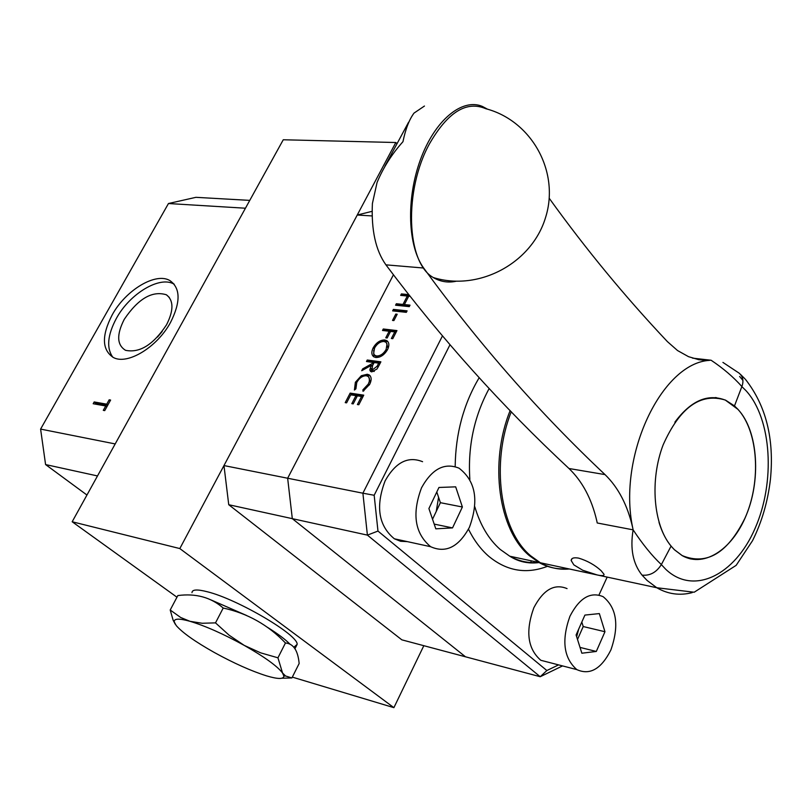 <?xml version="1.0" encoding="UTF-8"?>
<svg xmlns="http://www.w3.org/2000/svg" width="812" height="812" viewBox="0 0 812 812"><rect width="100%" height="100%" fill="white"/><g stroke="black" fill="none" stroke-linecap="round" stroke-linejoin="round"><path stroke-width="1.22" d="M469.407 527.303C458.729 547.014 445.808 553.479 430.654 546.709C414.81 533.454 411.775 513.793 421.55 487.748C432.055 468.828 444.56 462.312 459.054 468.189C475.68 480.998 479.141 500.71 469.407 527.303M407.34 541.624L400.641 541.289L394.358 538.792C378.504 525.699 375.428 506.373 385.142 480.805C395.596 462.241 408.071 455.877 422.575 461.693M452.538 527.901L462.383 507.003L455.684 486.845L438.957 487.464L428.909 508.545L435.8 528.835L452.538 527.901L434.197 524.105M432.542 519.233L440.398 502.689L462.383 507.003M440.398 502.689L436.795 492.001M438.571 497.279L436.257 511.398M610.868 650.006C601.286 668.976 589.928 675.513 576.814 669.606C563.67 658.065 561.376 640.292 569.922 616.298C579.423 597.906 590.497 591.369 603.133 596.678C616.775 607.894 619.353 625.676 610.868 650.006M550.353 662.754L540.843 660.298C527.658 648.869 525.323 631.36 533.829 607.782C543.299 589.725 554.373 583.331 567.05 588.609M584.914 615.08L576.094 634.974L581.859 653.213L596.302 651.457L604.96 631.736L599.347 613.588L584.914 615.08M577.505 639.45L583.219 626.539L581.818 622.063M583.219 626.539L604.96 631.736M580.022 647.408L596.302 651.457M578.794 628.874L576.652 636.75M511.286 411.725C490.651 463.398 500.101 530.236 530.54 555.702L540.356 562.767C549.531 567.892 559.184 569.963 569.324 568.979M573.871 564.898L571.161 560.524C571.313 558.088 573.82 557.296 578.682 558.128C587.36 560.777 594.831 564.959 601.093 570.674L604.006 574.277C604.321 575.799 602.027 576.012 597.135 574.937L582.762 570.268L573.871 564.898M642.059 575.129C632.974 563.812 629.99 548.709 633.127 529.85C642.728 544.375 652.148 555.956 661.364 564.584C656.411 572.389 649.976 575.911 642.059 575.129L647.093 580.448L656.786 587.746C667.982 594.191 679.776 595.815 692.169 592.638M674.467 549.805L682.202 555.631C704.989 568.542 734.19 548.1 747.558 511.875C761.148 475.802 757.048 430.076 737.885 409.268L734.484 405.909L725.481 400.103C700.654 392.44 679.877 407.35 663.15 444.854C649.651 480.156 653.345 525.049 671.088 546.111L674.467 549.805M690.464 558.889L691.195 559.001M716.661 397.738L715.951 397.616M741.874 386.593L746.187 390.876C771.836 419.144 775.541 482.186 755.008 528.541C734.87 575.251 693.519 595.825 665.698 569.242L661.354 564.604L671.088 546.111M487.494 109.184L482.409 106.453C462.454 97.775 434.948 119.77 420.423 159.7C405.929 199.387 407.857 246.34 423.661 268.031C479.161 344.197 539.615 413.054 605.031 474.604C618.338 487.555 627.544 505.206 632.649 527.556L633.127 529.85L597.226 522.979L596.749 520.715C591.633 498.781 582.377 481.384 568.979 468.504C501.917 406.091 440.896 338.208 385.923 264.844C375.672 250.472 371.165 230.029 372.403 203.507L377.062 182.497C383.244 167.617 391.881 154.016 402.965 141.704C405.513 129.179 409.187 119.638 414.008 113.101L424.453 106.037M722.924 362.406L739.143 373.165C742.98 376.545 743.893 381.021 741.884 386.563C733.49 377.113 723.228 368.333 711.109 360.244L699 359.746L688.546 356.681L677.533 350.54L667.403 341.619C625.118 296.806 585.736 249.03 549.237 198.301M741.884 386.563L734.484 405.909M709.566 360.355C661.739 362.984 617.587 455.735 632.649 527.556M434.349 277.856L434.308 278.14C441.19 281.855 448.447 282.901 456.09 281.257M433.375 277.572C478.765 291.62 531.89 263.301 545.603 217.393C560.016 171.677 531.545 120.623 485.82 108.717C466.535 100.444 447.767 112.117 429.538 143.704C403.767 190.079 406.152 262.783 433.375 277.572L434.308 278.14M659.009 522.339C662.541 533.991 667.708 543.137 674.488 549.765L682.212 555.591C706.734 565.649 727.643 553.185 744.949 518.198C761.565 481.81 758.469 430.908 737.864 409.309L725.42 400.154C707.739 393.333 690.89 400.671 674.894 422.149M715.92 397.657L715.22 397.555M689.743 558.707L690.474 558.839M510.159 410.567C489.027 462.424 498.477 530.084 529.272 555.57L538.874 562.452C548.049 567.568 557.712 569.648 567.842 568.664M357.402 404.538L361.553 396.469L357.361 395.84L353.21 403.889L351.819 403.665L355.96 395.627L350.754 394.835L346.612 402.853L345.222 402.64L350.145 393.12L363.746 395.16L358.813 404.752L357.402 404.538M362.599 397.393L361.553 396.469M350.936 394.865L351.312 394.145L350.145 393.12M351.312 394.145L363.329 395.952M356.996 396.54L355.96 395.627M379.153 365.187L377.012 368.973L371.784 371.886L370.505 371.348L369.815 369.937L371.155 365.43L361.716 370.729L362.68 368.871L372.119 363.573L372.749 362.355L366.476 361.523L367.247 360.02L380.879 361.827L379.153 365.187M371.175 371.744L371.399 368.486M372.17 366.354L371.155 365.43M373.764 363.279L372.749 362.355M373.713 363.37L372.312 363.187M378.697 363.147L374.139 362.538L372.546 365.603L372.018 370.191L377.083 366.293L378.697 363.147L379.722 364.08M378.077 367.207L377.083 366.293M372.799 370.901L373.723 371.419L372.566 370.373M373.723 371.419L374.241 371.419M368.049 361.726L368.394 361.066L380.452 362.659M371.409 365.654L372.972 364.771M368.394 361.066L367.247 360.02M396.946 330.585L392.785 338.685L391.374 338.513L394.774 331.905L390.552 331.418L387.162 338.005L385.761 337.833L389.151 331.245L382.513 330.474L383.284 328.992L396.946 330.585M395.779 332.849L394.774 331.905M390.156 332.189L389.151 331.245M384.096 330.657L384.411 330.048L396.5 331.458M384.411 330.048L383.284 328.992M406.335 312.336L392.643 310.874L393.404 309.402L407.096 310.854L406.335 312.336M406.629 311.747L394.53 310.458L393.404 309.402M598.962 595.023L607.173 577.099M449.939 344.846L374.17 495.269L377.976 531.068L546.862 670.529L558.565 664.886M546.862 670.529L540.224 676.721L367.4 535.118L362.893 493.199L374.17 495.269M562.554 665.911L540.224 676.721L465.489 656.796L292.31 518.655L287.651 478.238L393.394 274.862L287.651 478.238L292.31 518.655L228.74 504.719L401.838 639.836L465.489 656.796L292.31 518.655L367.4 535.118L377.976 531.068M372.16 215.941L357.239 215.028L223.97 465.57L362.893 493.199L442.398 336.026M531.393 560.848L530.409 562.939L531.393 560.848M408.304 296.979L407.309 296.035L400.661 295.375L401.412 293.914L408.578 294.614M409.563 306.053L405.503 305.637L404.386 304.571L410.03 305.15L409.268 306.632L395.576 305.21L396.337 303.739L397.454 304.804L404.102 305.495L402.985 304.429L407.309 296.035M404.102 305.495L404.508 304.693M396.337 303.739L402.985 304.429M409.887 296.289L408.72 296.167L404.386 304.571M409.39 295.649L402.529 294.979L401.412 293.914M393.911 320.578L392.511 320.425L395.779 314.092L397.18 314.244L393.911 320.578M396.774 315.036L395.779 314.092M384.015 341.466C380.249 341.497 377.103 343.669 374.586 347.962L373.601 353.524L374.637 355.189L376.595 355.991C380.381 355.991 383.568 353.799 386.136 349.424L387.04 343.963L386.045 342.309L384.015 341.466M387.131 350.337L386.136 349.424M388.065 348.49L386.441 342.755M375.317 355.737L377.732 357.036L376.595 355.991M377.732 357.036L379.803 356.915M382.219 341.547L385.913 341.03L387.943 341.71L386.827 340.675C389.232 342.481 389.486 345.425 387.588 349.525C384.421 354.915 380.503 357.574 375.814 357.493L373.855 356.844C371.439 354.976 371.206 351.982 373.165 347.851C376.291 342.593 380.158 339.964 384.776 339.974L386.827 340.675M373.906 356.874L373.703 350.216M385.913 341.03L384.776 339.974M374.2 348.795L373.165 347.851M368.323 384.046L369.338 381.315L369.348 378.26L368.272 376.535L366.385 375.753C362.517 375.723 359.31 377.966 356.762 382.482L355.91 388.826L354.418 390.034L355.362 382.29L361.31 375.712L367.247 374.261L369.084 374.86C371.612 376.809 371.805 379.965 369.683 384.34L363.025 391.303L362.883 389.851L368.323 384.046L369.348 384.959M370.384 382.807L368.78 377.072M364.192 375.875L368.404 375.296L370.221 375.895M355.108 389.476L355.818 384.868M356.407 383.223L355.362 382.29M362.325 376.616L361.31 375.712M368.404 375.296L367.247 374.261M363.938 390.785L362.883 389.851M223.97 465.57L228.74 504.719M372.129 211.323L357.239 215.028M176.224 625.555C182.446 632.71 195.154 641.693 214.348 652.503C233.826 663.221 251.192 670.986 266.438 675.828C277.826 679.228 283.642 679.309 283.875 676.071L282.535 672.975C277.247 666.094 264.489 656.898 244.25 645.398C223.493 633.979 205.416 625.951 189.988 621.302C179.127 618.277 173.88 618.48 174.235 621.89L176.224 625.555M175.26 624.235L173.129 620.206L170.205 610.005L180.7 617.496L189.988 621.302L202.158 623.261L215.505 622.875L229.136 635.217L244.25 645.398L260.723 652.868L277.948 657.811L282.535 672.975L285.519 675.96L291.894 677.959L281.916 678.213M291.894 677.959L299.151 663.516C297.963 650.483 293.396 643.632 285.448 642.982C268.204 624.935 247.457 613.283 223.209 608.036C211.029 597.358 195.905 593.196 177.838 595.561L170.205 610.005M277.948 657.811L285.448 642.982M215.505 622.875L223.209 608.036M293.914 647.215L297.141 644.393C298.501 635.106 237.5 599.175 207.446 591.796C197.245 589.157 192.099 589.441 191.977 592.669M290.046 644.221C285.357 639.43 277.795 633.776 267.361 627.25M246.594 615.486L211.333 600.068M292.32 677.117L393.891 707.658L179.817 548.567L72.177 521.761L176.965 597.206M72.177 521.761L283.266 139.765L395.82 142.516L179.817 548.567M396.692 143.419L395.82 142.516M393.891 707.658L423.823 645.692M112.198 314.883C101.48 335.732 101.876 349.942 113.406 357.524C127.504 365.268 157.416 347.039 170.621 322.252C180.721 302.084 180.528 288.23 170.033 280.668C155.995 271.847 125.718 289.996 112.198 314.883M174.245 284.271L174.184 284.241C160.126 275.4 129.879 293.497 116.4 318.355C107.489 335.072 106.291 348.033 112.827 357.239M124.246 319.349C116.451 334.666 116.877 344.988 125.535 350.307C139.684 353.24 153.356 344.724 166.551 324.759C173.778 310.417 173.727 300.43 166.409 294.786C152.28 290.442 138.223 298.633 124.246 319.349M105.722 405.98L93.177 403.737L94.182 401.95L106.727 404.173L109.163 399.808L110.615 400.062L104.728 410.618L103.286 410.354L105.722 405.98L106.829 406.842M107.834 405.036L106.727 404.173M110.27 400.671L109.163 399.808M107.732 405.239L95.643 403.087L94.182 401.95M162.187 331.479L157.498 337.061M249.771 200.381L195.915 197.326L168.46 203.528L40.6 429.091L45.584 464.565L86.955 495.026M168.46 203.528L245.437 208.217L115.192 443.931L40.6 429.091M45.584 464.565L97.501 475.944M692.504 358.133L711.109 360.244M739.61 376.453L742.868 380.351M568.979 468.504L605.031 474.604M385.923 264.844L423.661 268.031M547.45 566.319C526.369 574.399 506.85 571.09 488.895 556.413C480.836 549.46 474.035 540.376 468.494 529.17M474.827 506.83C480.318 525.171 488.763 539.361 500.151 549.389L509.774 556.21C518.969 561.295 528.642 563.366 538.782 562.432M489.169 388.512C474.127 416.323 467.692 446.641 469.864 479.466M455.177 466.616C455.573 433.689 463.561 404.051 479.171 377.692M430.654 546.709L394.358 538.792M576.814 669.606L540.843 660.298M698.147 359.584L705.374 360.406M745.071 378.971L740.615 374.505M745.599 379.549C766.102 405.777 774.374 439.038 770.436 479.313C767.847 501.451 761.889 521.893 752.562 540.65L736.149 565.355L694.179 592.232L656.786 587.746L540.356 562.767M572.013 558.686L571.161 560.524M384.939 166.145L408.558 122.267M539.087 562.564C528.308 563.914 518.543 561.792 509.774 556.21L538.874 562.452M372.018 370.191L373.165 371.236M375.032 355.473L376.169 356.519M369.084 374.86L370.221 375.875M174.235 621.89L173.129 620.206M283.875 676.071L285.519 675.96M294.979 648.666L297.141 644.393M169.363 297.496L166.409 294.786M174.184 284.241L170.033 280.668"/></g></svg>
